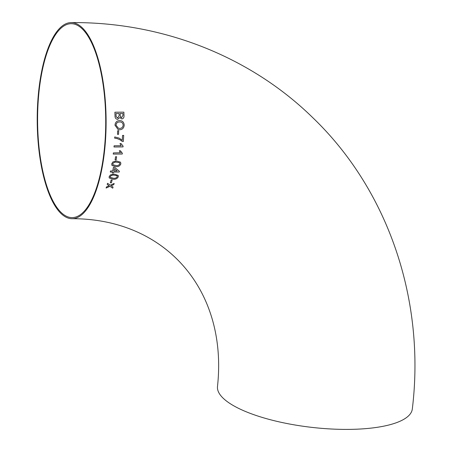 <?xml version="1.0" encoding="UTF-8"?>
<svg xmlns="http://www.w3.org/2000/svg" width="452" height="452" viewBox="0 0 452 452"><rect width="100%" height="100%" fill="white"/><g stroke="black" fill="none" stroke-linecap="round" stroke-linejoin="round"><path stroke-width="0.68" d="M120.328 152.759L113.373 152.906L113.232 154.075L122.266 154.03L122.356 153.273L120.385 150.742L119.317 150.748L120.407 152.866M104.401 152.369A98.056 34.454 89.7 0 1 72.15 218.712A98.056 34.454 89.7 0 1 37.211 120.825A98.056 34.454 89.7 0 1 71.173 22.6A98.056 34.454 89.7 0 1 104.401 152.369M71.173 22.6C161.437 21.786 249.611 55.935 312.541 117.452C388.663 190.382 425.535 300.755 412.32 408.958A98.056 29.843 -173.4 0 1 347.65 429.4A98.056 29.843 -173.4 0 1 217.502 386.415C228.011 289.596 165.036 218.542 72.15 218.712M106.452 186.958L106.107 188.043L109.972 186.32L112.723 188.179L113.068 187.083L111.158 185.789L113.825 184.569L114.147 183.433L110.305 185.207L107.536 183.309L107.209 184.45L109.124 185.749L106.452 186.958M111.102 180.009L110.344 182.84L111.395 182.84L112.152 180.015L111.102 180.009M109.203 177.947L113.102 179.218C115.576 179.478 117.311 178.647 118.317 176.721L118.221 175.427L114.305 174.127L110.418 174.913L109.13 176.698L109.203 177.947L113.107 179.224C115.576 179.484 117.311 178.653 118.317 176.726L118.221 175.421M112.265 173.076L113.435 173.082L113.655 172.026L119.238 172.026L119.39 171.28L114.582 167.291L113.418 167.297L112.712 170.963L110.508 170.969L110.288 172.031L112.491 172.026L112.271 173.082L113.435 173.082L113.655 172.02L119.238 172.026L119.384 171.274M111.955 165.46L115.797 166.624C118.277 166.884 119.961 165.963 120.865 163.85L120.543 162.195L116.723 161.059L112.887 161.929L111.7 163.884L111.955 165.466L115.802 166.63C118.277 166.89 119.966 165.963 120.865 163.856L120.543 162.195M115.554 156.731L115.085 160.048L116.13 160.042L116.593 156.725L115.554 156.731M113.989 146.985L123.017 146.906L123.085 146.137L121.051 143.572L119.983 143.583L121.136 145.73L114.102 145.787L113.994 146.985L123.017 146.911L123.091 146.137L122.69 145.883M114.655 138.159L117.085 138.561L119.808 139.679L122.402 141.51L123.34 141.504L123.695 135.414L122.537 135.425L122.266 140.301L119.187 138.131L114.729 136.939L114.661 138.159L117.085 138.566L119.803 139.679M117.644 130.775L117.514 134.351L118.548 134.346L118.684 130.764L117.644 130.775M119.481 120.594C116.757 120.791 115.254 122.334 114.983 125.221L118.175 129.622L119.503 129.769C122.328 129.639 123.893 128.097 124.204 125.136C123.938 122.13 122.362 120.616 119.481 120.594C122.362 120.616 123.933 122.13 124.204 125.136L124.204 125.136C123.893 128.091 122.322 129.639 119.497 129.769L118.175 129.622M121.741 118.961C123.368 118.667 124.119 117.599 124.001 115.763L123.876 112.152L114.904 112.215L115.023 115.831C114.944 117.921 115.825 119.102 117.667 119.373L119.786 117.531L121.741 118.961C123.362 118.667 124.114 117.599 123.995 115.763L123.876 112.152L114.898 112.215M104.033 152.013A96.954 34.064 89.7 0 1 72.145 217.61A96.954 34.064 89.7 0 1 37.595 120.825A96.954 34.064 89.7 0 1 71.179 23.702A96.954 34.064 89.7 0 1 82.275 28.911A96.954 34.064 89.7 0 1 104.033 152.013M117.661 119.373L119.786 117.531M120.136 113.537L120.334 116.678L121.611 117.605L122.955 115.356L122.893 113.52L120.136 113.537L120.334 116.678L121.774 117.593M115.989 113.565L116.124 116.672L117.661 118.006L119.164 115.667L119.102 113.542L115.989 113.565L116.119 116.672L117.797 118M119.469 121.955L119.836 121.967L119.469 121.955C117.43 122 116.283 123.085 116.023 125.21L118.469 128.306L119.543 128.402C121.661 128.402 122.865 127.317 123.17 125.153C122.904 122.904 121.673 121.842 119.475 121.955C117.43 122 116.277 123.085 116.017 125.204L118.469 128.306M117.509 134.351L118.548 134.346M118.548 134.34L118.678 130.764M122.402 141.51L123.34 141.504L123.69 135.414M122.26 140.295L119.187 138.131M123.085 146.137L121.046 143.572M113.226 154.07L122.266 154.03L122.351 153.268M121.678 152.782L120.385 150.742M115.085 160.042L116.13 160.042L116.593 156.725M119.39 162.686L116.554 162.189C114.819 161.923 113.548 162.488 112.746 163.884L112.927 164.76L116 165.534C117.74 165.799 119.012 165.24 119.825 163.844L119.39 162.686L116.548 162.183C114.819 161.918 113.548 162.483 112.74 163.878L112.927 164.754M110.282 172.026L112.491 172.026M117.141 170.958L114.328 168.624L113.87 170.958L117.141 170.958L114.333 168.63L113.876 170.958M116.893 175.636L117.209 176.014L116.893 175.636L114.079 175.167C112.356 174.913 111.056 175.421 110.175 176.698L110.231 177.348L113.356 178.224C115.09 178.483 116.396 177.981 117.271 176.709L116.898 175.642L114.073 175.161C112.35 174.907 111.051 175.416 110.175 176.692L110.231 177.348M110.344 182.834L111.395 182.84L112.147 180.009M106.107 188.038L109.972 186.314L112.723 188.179L113.062 187.077M114.147 183.427L113.825 184.569L111.158 185.789M107.203 184.444L109.124 185.749"/></g></svg>
